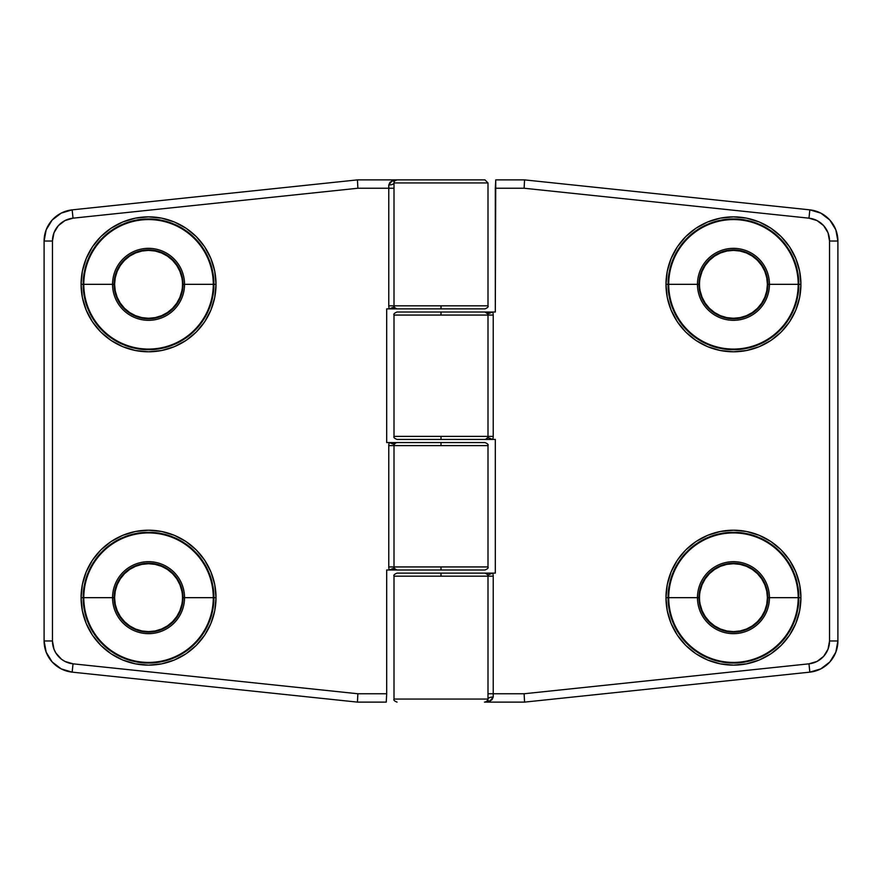 <?xml version="1.0" encoding="UTF-8"?>
<svg xmlns="http://www.w3.org/2000/svg" width="882" height="882" viewBox="0 0 882 882"><rect width="100%" height="100%" fill="white"/><g stroke="black" fill="none" stroke-linecap="round" stroke-linejoin="round"><path stroke-width="1.32" d="M699.503 597.676A33.946 33.946 0 0 0 733.449 631.611A33.946 33.946 0 0 0 767.395 597.676L767.935 597.676A34.486 34.486 0 0 1 733.449 632.151A34.486 34.486 0 0 1 698.974 597.676L698.974 597.676A34.486 34.486 0 0 1 733.449 563.19A34.486 34.486 0 0 1 767.935 597.676L769.446 597.676A35.986 35.986 0 0 0 733.449 561.68A35.986 35.986 0 0 0 697.464 597.676L698.974 597.676L697.464 597.676A35.986 35.986 0 0 0 733.449 633.662A35.986 35.986 0 0 0 769.446 597.676L798.199 597.676A64.739 64.739 0 0 1 733.449 662.415A64.739 64.739 0 0 1 668.71 597.676L697.464 597.676L668.71 597.676A64.739 64.739 0 0 0 733.449 662.415A64.739 64.739 0 0 0 798.199 597.676L798.794 597.676A65.345 65.345 0 0 1 733.449 663.021A65.345 65.345 0 0 1 668.104 597.676L668.71 597.676L668.104 597.676A65.345 65.345 0 0 0 733.449 663.021A65.345 65.345 0 0 0 798.794 597.676A65.389 65.389 0 0 1 733.449 663.055A65.389 65.389 0 0 1 668.071 597.676L668.071 597.676A65.389 65.389 0 0 1 733.449 532.287A65.389 65.389 0 0 1 798.838 597.676L800.922 597.676A67.473 67.473 0 0 0 733.449 530.203A67.473 67.473 0 0 0 665.987 597.676L668.071 597.676L665.987 597.676L667.277 584.512L671.125 571.856L677.354 560.191L685.744 549.96L695.964 541.57L707.629 535.341L720.285 531.504L733.449 530.203L746.613 531.504L759.27 535.341L770.934 541.57L781.154 549.96L789.555 560.191L795.784 571.856L799.621 584.512L800.922 597.676L799.621 610.829L795.784 623.486L789.555 635.15L781.154 645.381L770.934 653.771L759.27 660.001L746.613 663.837L733.449 665.138L720.285 663.837L707.629 660.001L695.964 653.771L685.744 645.381L677.354 635.15L671.125 623.486L667.277 610.829L665.987 597.676A67.473 67.473 0 0 0 733.449 665.138A67.473 67.473 0 0 0 800.922 597.676L798.838 597.676A65.389 65.389 0 0 1 733.449 663.055A65.389 65.389 0 0 1 668.071 597.676A65.389 65.389 0 0 1 733.449 532.287A65.389 65.389 0 0 1 798.838 597.676A65.345 65.345 0 0 0 733.449 532.32A65.345 65.345 0 0 0 668.104 597.676A65.345 65.345 0 0 1 733.449 532.32A65.345 65.345 0 0 1 798.794 597.676L798.199 597.676A64.739 64.739 0 0 0 733.449 532.926A64.739 64.739 0 0 0 668.71 597.676A64.739 64.739 0 0 1 733.449 532.926A64.739 64.739 0 0 1 798.199 597.676L769.446 597.676A35.986 35.986 0 0 0 733.449 561.68A35.986 35.986 0 0 0 697.464 597.676A35.986 35.986 0 0 0 733.449 633.662A35.986 35.986 0 0 0 769.446 597.676L767.935 597.676A34.486 34.486 0 0 1 733.449 632.151A34.486 34.486 0 0 1 698.974 597.676A34.486 34.486 0 0 1 733.449 563.19A34.486 34.486 0 0 1 767.935 597.676L767.395 597.676A33.946 33.946 0 0 0 733.449 563.73A33.946 33.946 0 0 0 699.503 597.676M800.922 284.324A67.473 67.473 0 0 0 733.449 216.862A67.473 67.473 0 0 0 665.987 284.324L668.071 284.324A65.389 65.389 0 0 1 733.449 218.945A65.389 65.389 0 0 1 798.838 284.324L800.922 284.324L798.838 284.324A65.389 65.389 0 0 1 733.449 349.713A65.389 65.389 0 0 1 668.071 284.324L668.104 284.324A65.345 65.345 0 0 0 733.449 349.68A65.345 65.345 0 0 0 798.794 284.324L798.838 284.324A65.345 65.345 0 0 1 733.449 349.68A65.345 65.345 0 0 1 668.104 284.324L668.71 284.324A64.739 64.739 0 0 0 733.449 349.074A64.739 64.739 0 0 0 798.199 284.324L798.794 284.324L798.199 284.324A64.739 64.739 0 0 1 733.449 349.074A64.739 64.739 0 0 1 668.71 284.324L697.464 284.324A35.986 35.986 0 0 0 733.449 320.32A35.986 35.986 0 0 0 769.446 284.324L798.199 284.324L769.446 284.324A35.986 35.986 0 0 0 733.449 248.338A35.986 35.986 0 0 0 697.464 284.324L698.974 284.324A34.486 34.486 0 0 1 733.449 249.849A34.486 34.486 0 0 1 767.935 284.324L769.446 284.324L767.935 284.324A34.486 34.486 0 0 1 733.449 318.81A34.486 34.486 0 0 1 698.974 284.324L699.503 284.324A33.946 33.946 0 0 0 733.449 318.27A33.946 33.946 0 0 0 767.395 284.324L767.395 284.324A33.946 33.946 0 0 0 733.449 250.389A33.946 33.946 0 0 0 699.503 284.324L698.974 284.324A34.486 34.486 0 0 1 733.449 249.849A34.486 34.486 0 0 1 767.935 284.324A34.486 34.486 0 0 1 733.449 318.81A34.486 34.486 0 0 1 698.974 284.324L697.464 284.324A35.986 35.986 0 0 0 733.449 320.32A35.986 35.986 0 0 0 769.446 284.324A35.986 35.986 0 0 0 733.449 248.338A35.986 35.986 0 0 0 697.464 284.324L668.71 284.324A64.739 64.739 0 0 1 733.449 219.585A64.739 64.739 0 0 1 798.199 284.324A64.739 64.739 0 0 0 733.449 219.585A64.739 64.739 0 0 0 668.71 284.324L668.104 284.324A65.345 65.345 0 0 1 733.449 218.979A65.345 65.345 0 0 1 798.794 284.324A65.345 65.345 0 0 0 733.449 218.979A65.345 65.345 0 0 0 668.104 284.324L668.071 284.324A65.389 65.389 0 0 1 733.449 218.945A65.389 65.389 0 0 1 798.838 284.324L798.794 284.324A65.389 65.389 0 0 1 733.449 349.713A65.389 65.389 0 0 1 668.071 284.324L665.987 284.324A67.473 67.473 0 0 0 733.449 351.797A67.473 67.473 0 0 0 800.922 284.324L799.621 297.488L795.784 310.144L789.555 321.809L781.154 332.04L770.934 340.43L759.27 346.659L746.613 350.496L733.449 351.797L720.285 350.496L707.629 346.659L695.964 340.43L685.744 332.04L677.354 321.809L671.125 310.144L667.277 297.488L665.987 284.324L667.277 271.171L671.125 258.514L677.354 246.85L685.744 236.619L695.964 228.229L707.629 221.999L720.285 218.163L733.449 216.862L746.613 218.163L759.27 221.999L770.934 228.229L781.154 236.619L789.555 246.85L795.784 258.514L799.621 271.171L800.922 284.324M397.054 439.434L441 439.434L441 436.381L488 436.381L394 436.381C393.383 437.351 394.397 438.376 397.054 439.434L441 439.434L441 436.381L394 436.381L394 315.061L441 315.061L441 312.007L397.054 312.007L441 312.007L441 315.061L394 315.061C393.383 314.091 394.397 313.066 397.054 312.007M484.472 702.116L484.946 702.116A3.054 3.054 0 0 0 488 699.062L394 699.062L394 576.178L441 576.178L441 573.124L397.054 573.124L441 573.124L441 576.178L488 576.178A3.054 3.054 0 0 0 484.946 573.124L441 573.124L484.946 573.124A3.054 3.054 0 0 1 488 576.178L394 576.178C393.383 575.207 394.397 574.182 397.054 573.124M487.614 702.05L486.765 701.51L489.885 701.113L488 702.116L486.765 701.51L488 699.062L488 576.178L488 699.062L394.045 699.062M808.97 663.826L809.841 672.139A31.333 31.333 0 0 0 837.9 640.971L829.543 640.971A22.976 22.976 0 0 1 808.97 663.826L524.117 693.759L524.558 702.116L809.841 672.139L808.97 663.826L816.997 661.445L823.645 656.351L828.022 649.207L829.543 640.971L837.9 640.971L837.9 241.029L829.543 241.029L829.543 640.971L829.543 241.029L837.9 241.029A31.333 31.333 0 0 0 809.841 209.861L808.97 218.174A22.976 22.976 0 0 1 829.543 241.029L828.022 232.793L823.645 225.649L816.997 220.555L808.97 218.174L809.841 209.861L524.558 179.884L524.117 188.241L808.97 218.174L524.117 188.241L524.558 179.884L495.75 179.884L495.309 188.241L524.117 188.241L495.309 188.241L495.309 312.007L492.641 312.007L495.309 312.007L495.75 179.884L524.558 179.884L809.841 209.861A31.333 31.333 0 0 1 837.9 241.029L837.9 640.971A31.333 31.333 0 0 1 809.841 672.139L524.558 702.116L524.117 693.759L808.97 663.826M487.426 313.275L484.946 312.007L488.904 312.007L485.684 312.096M485.563 312.074L492.641 312.007L487.79 313.937L484.957 312.007A3.054 3.054 0 0 1 488 315.061L441 315.061L488 315.061L488 436.381L493.225 436.381A8.28 8.28 0 0 1 492.641 439.434L487.79 437.505L492.641 439.434L485.563 439.368M486.754 312.603L492.641 312.007A8.28 8.28 0 0 1 493.225 315.061L493.225 436.381A8.28 8.28 0 0 1 492.641 439.434L484.946 439.434A3.054 3.054 0 0 0 488 436.381A3.054 3.054 0 0 1 484.946 439.434L441 439.434L488.904 439.434L486.401 439.06L487.426 438.167M485.684 439.346L487.79 437.505L487.029 438.608M487.79 313.937L492.641 312.007A8.28 8.28 0 0 1 493.225 315.061L488 315.061L493.225 315.061L493.225 436.381L488 436.381L488 315.061A3.054 3.054 0 0 0 484.946 312.007L441 312.007L484.946 312.007M487.426 574.391L484.946 573.124L495.309 573.124L495.309 439.434L492.641 439.434L495.309 439.434L495.309 573.124L492.641 573.124A8.28 8.28 0 0 1 493.225 576.178L493.225 693.759L524.117 693.759L488 693.759L493.225 693.759L493.225 697.023A5.226 2.04 0 0 0 488 699.062A3.054 3.054 0 0 1 484.946 702.116L524.558 702.116L484.946 702.116L487.228 701.091M484.946 439.434L486.699 438.883M809.841 209.861L820.789 213.113L829.852 220.059L835.816 229.794L837.9 241.029M837.9 640.971L835.816 652.206L829.852 661.941L820.789 668.887L809.841 672.139M700.165 604.291L702.094 610.664L705.225 616.529L709.448 621.678L714.596 625.9L720.462 629.031L726.834 630.961L733.449 631.611L740.075 630.961L746.448 629.031L752.313 625.9L757.451 621.678L761.673 616.529L764.815 610.664L766.745 604.291L767.395 597.676L766.745 591.05L764.815 584.678L761.673 578.812L757.451 573.664L752.313 569.441L746.448 566.31L740.075 564.381L733.449 563.73L726.834 564.381L720.462 566.31L714.596 569.441L709.448 573.664L705.225 578.812L702.094 584.678L700.165 591.05M700.165 290.95L702.094 297.322L705.225 303.188L709.448 308.336L714.596 312.559L720.462 315.69L726.834 317.619L733.449 318.27L740.075 317.619L746.448 315.69L752.313 312.559L757.451 308.336L761.673 303.188L764.815 297.322L766.745 290.95L767.395 284.324L766.745 277.709L764.815 271.336L761.673 265.471L757.451 260.322L752.313 256.1L746.448 252.969L740.075 251.039L733.449 250.389L726.834 251.039L720.462 252.969L714.596 256.1L709.448 260.322L705.225 265.471L702.094 271.336L700.165 277.709M487.79 575.053L492.641 573.124L487.79 575.053L486.401 573.498L488.904 573.124L485.684 573.212M486.754 573.719L484.946 573.124L492.641 573.124A8.28 8.28 0 0 1 493.225 576.178L488 576.178L493.225 576.178L493.225 697.023L489.885 701.113A5.226 3.87 53.4 0 0 486.765 701.51L487.04 701.278M485.563 573.19L484.946 573.124M487.437 700.826L487.779 700.22M488 699.062A5.226 2.04 180 0 1 493.225 697.023L492.09 699.602L489.885 701.113M182.497 284.324A33.946 33.946 0 0 0 148.551 250.389A33.946 33.946 0 0 0 114.605 284.324L114.065 284.324A34.486 34.486 0 0 1 148.551 249.849A34.486 34.486 0 0 1 183.026 284.324L183.026 284.324A34.486 34.486 0 0 1 148.551 318.81A34.486 34.486 0 0 1 114.065 284.324L112.554 284.324A35.986 35.986 0 0 0 148.551 320.32A35.986 35.986 0 0 0 184.536 284.324L183.026 284.324L184.536 284.324A35.986 35.986 0 0 0 148.551 248.338A35.986 35.986 0 0 0 112.554 284.324L83.801 284.324A64.739 64.739 0 0 1 148.551 219.585A64.739 64.739 0 0 1 213.29 284.324L184.536 284.324L213.29 284.324A64.739 64.739 0 0 0 148.551 219.585A64.739 64.739 0 0 0 83.801 284.324L83.206 284.324A65.345 65.345 0 0 1 148.551 218.979A65.345 65.345 0 0 1 213.896 284.324L213.29 284.324L213.896 284.324A65.345 65.345 0 0 0 148.551 218.979A65.345 65.345 0 0 0 83.206 284.324A65.389 65.389 0 0 1 148.551 218.945A65.389 65.389 0 0 1 213.929 284.324L213.929 284.324A65.389 65.389 0 0 1 148.551 349.713A65.389 65.389 0 0 1 83.162 284.324L81.078 284.324A67.473 67.473 0 0 0 148.551 351.797A67.473 67.473 0 0 0 216.013 284.324L213.929 284.324L216.013 284.324L214.723 297.488L210.875 310.144L204.646 321.809L196.256 332.04L186.036 340.43L174.371 346.659L161.715 350.496L148.551 351.797L135.387 350.496L122.73 346.659L111.066 340.43L100.846 332.04L92.445 321.809L86.216 310.144L82.379 297.488L81.078 284.324L82.379 271.171L86.216 258.514L92.445 246.85L100.846 236.619L111.066 228.229L122.73 221.999L135.387 218.163L148.551 216.862L161.715 218.163L174.371 221.999L186.036 228.229L196.256 236.619L204.646 246.85L210.875 258.514L214.723 271.171L216.013 284.324A67.473 67.473 0 0 0 148.551 216.862A67.473 67.473 0 0 0 81.078 284.324L83.162 284.324A65.389 65.389 0 0 1 148.551 218.945A65.389 65.389 0 0 1 213.929 284.324A65.389 65.389 0 0 1 148.551 349.713A65.389 65.389 0 0 1 83.162 284.324A65.345 65.345 0 0 0 148.551 349.68A65.345 65.345 0 0 0 213.896 284.324A65.345 65.345 0 0 1 148.551 349.68A65.345 65.345 0 0 1 83.206 284.324L83.801 284.324A64.739 64.739 0 0 0 148.551 349.074A64.739 64.739 0 0 0 213.29 284.324A64.739 64.739 0 0 1 148.551 349.074A64.739 64.739 0 0 1 83.801 284.324L112.554 284.324A35.986 35.986 0 0 0 148.551 320.32A35.986 35.986 0 0 0 184.536 284.324A35.986 35.986 0 0 0 148.551 248.338A35.986 35.986 0 0 0 112.554 284.324L114.065 284.324A34.486 34.486 0 0 1 148.551 249.849A34.486 34.486 0 0 1 183.026 284.324A34.486 34.486 0 0 1 148.551 318.81A34.486 34.486 0 0 1 114.065 284.324L114.605 284.324A33.946 33.946 0 0 0 148.551 318.27A33.946 33.946 0 0 0 182.497 284.324M81.078 597.676A67.473 67.473 0 0 0 148.551 665.138A67.473 67.473 0 0 0 216.013 597.676L213.929 597.676A65.389 65.389 0 0 1 148.551 663.055A65.389 65.389 0 0 1 83.162 597.676L81.078 597.676L83.162 597.676A65.389 65.389 0 0 1 148.551 532.287A65.389 65.389 0 0 1 213.929 597.676L213.896 597.676A65.345 65.345 0 0 0 148.551 532.32A65.345 65.345 0 0 0 83.206 597.676L83.162 597.676A65.345 65.345 0 0 1 148.551 532.32A65.345 65.345 0 0 1 213.896 597.676L213.29 597.676A64.739 64.739 0 0 0 148.551 532.926A64.739 64.739 0 0 0 83.801 597.676L83.206 597.676L83.801 597.676A64.739 64.739 0 0 1 148.551 532.926A64.739 64.739 0 0 1 213.29 597.676L184.536 597.676A35.986 35.986 0 0 0 148.551 561.68A35.986 35.986 0 0 0 112.554 597.676L83.801 597.676L112.554 597.676A35.986 35.986 0 0 0 148.551 633.662A35.986 35.986 0 0 0 184.536 597.676L183.026 597.676A34.486 34.486 0 0 1 148.551 632.151A34.486 34.486 0 0 1 114.065 597.676L112.554 597.676L114.065 597.676A34.486 34.486 0 0 1 148.551 563.19A34.486 34.486 0 0 1 183.026 597.676L182.497 597.676A33.946 33.946 0 0 0 148.551 563.73A33.946 33.946 0 0 0 114.605 597.676L114.605 597.676A33.946 33.946 0 0 0 148.551 631.611A33.946 33.946 0 0 0 182.497 597.676L183.026 597.676A34.486 34.486 0 0 1 148.551 632.151A34.486 34.486 0 0 1 114.065 597.676A34.486 34.486 0 0 1 148.551 563.19A34.486 34.486 0 0 1 183.026 597.676L184.536 597.676A35.986 35.986 0 0 0 148.551 561.68A35.986 35.986 0 0 0 112.554 597.676A35.986 35.986 0 0 0 148.551 633.662A35.986 35.986 0 0 0 184.536 597.676L213.29 597.676A64.739 64.739 0 0 1 148.551 662.415A64.739 64.739 0 0 1 83.801 597.676A64.739 64.739 0 0 0 148.551 662.415A64.739 64.739 0 0 0 213.29 597.676L213.896 597.676A65.345 65.345 0 0 1 148.551 663.021A65.345 65.345 0 0 1 83.206 597.676A65.345 65.345 0 0 0 148.551 663.021A65.345 65.345 0 0 0 213.896 597.676L213.929 597.676A65.389 65.389 0 0 1 148.551 663.055A65.389 65.389 0 0 1 83.162 597.676L83.206 597.676A65.389 65.389 0 0 1 148.551 532.287A65.389 65.389 0 0 1 213.929 597.676L216.013 597.676A67.473 67.473 0 0 0 148.551 530.203A67.473 67.473 0 0 0 81.078 597.676L82.379 584.512L86.216 571.856L92.445 560.191L100.846 549.96L111.066 541.57L122.73 535.341L135.387 531.504L148.551 530.203L161.715 531.504L174.371 535.341L186.036 541.57L196.256 549.96L204.646 560.191L210.875 571.856L214.723 584.512L216.013 597.676L214.723 610.829L210.875 623.486L204.646 635.15L196.256 645.381L186.036 653.771L174.371 660.001L161.715 663.837L148.551 665.138L135.387 663.837L122.73 660.001L111.066 653.771L100.846 645.381L92.445 635.15L86.216 623.486L82.379 610.829L81.078 597.676M484.946 442.566L441 442.566L441 445.619L394 445.619L488 445.619C488.617 444.649 487.603 443.624 484.946 442.566L441 442.566L441 445.619L488 445.619L488 566.939L441 566.939L441 569.993L484.946 569.993L441 569.993L441 566.939L488 566.939C488.617 567.909 487.603 568.934 484.946 569.993M394.574 307.609L397.054 308.876L389.359 308.876A8.28 8.28 0 0 1 388.775 305.822L394 305.822L394 182.938L394 305.822L388.775 305.822L388.775 184.977A5.226 2.04 180 0 0 394 182.949A3.054 3.054 0 0 1 397.054 179.884L357.442 179.884L357.883 188.241L73.03 218.174L65.003 220.555L58.355 225.649L53.978 232.793L52.457 241.029L52.457 640.971L53.978 649.207L55.842 652.978L61.442 659.207L65.003 661.445L73.03 663.826L357.883 693.759L386.691 693.759L386.25 702.116L357.442 702.116L386.25 702.116L386.691 693.759L357.883 693.759L357.442 702.116L72.159 672.139L357.442 702.116L357.883 693.759L73.03 663.826L72.159 672.139A31.333 31.333 0 0 1 44.1 640.971A31.333 31.333 0 0 0 72.159 672.139L73.03 663.826A22.976 22.976 0 0 1 52.457 640.971L44.1 640.971L44.1 241.029L44.1 640.971L52.457 640.971L52.457 241.029L44.1 241.029A31.333 31.333 0 0 1 72.159 209.861L73.03 218.174L72.159 209.861A31.333 31.333 0 0 0 44.1 241.029L52.457 241.029A22.976 22.976 0 0 1 73.03 218.174L357.883 188.241L357.442 179.884L394 179.884L395.235 180.49L392.115 180.887L394 179.884L484.891 179.884L397.054 179.884A3.054 3.054 0 0 0 394 182.938L488 182.938L488 305.822L441 305.822L441 308.876L484.946 308.876L441 308.876L441 305.822L394 305.822A3.054 3.054 0 0 0 397.054 308.876L441 308.876L397.054 308.876A3.054 3.054 0 0 1 394 305.822L488 305.822C488.617 306.793 487.603 307.818 484.946 308.876M394.574 568.725L397.054 569.993L389.359 569.993A8.28 8.28 0 0 1 388.775 566.939L388.775 445.619L394 445.619L394 566.939L394 445.619A3.054 3.054 0 0 1 397.054 442.566L441 442.566L397.054 442.566A3.054 3.054 0 0 0 394 445.619L388.775 445.619A8.28 8.28 0 0 1 389.359 442.566L386.691 442.566L386.691 308.876L389.359 308.876L394.21 306.947L389.359 308.876A8.28 8.28 0 0 1 388.775 305.822L388.775 188.241L357.883 188.241L394 188.241L388.775 188.241L388.775 184.977A5.226 2.04 0 0 0 394 182.938L487.955 182.938M357.442 179.884L72.159 209.861L357.442 179.884M392.115 180.887L389.91 182.398L388.775 184.977L392.115 180.887A5.226 3.87 -126.6 0 0 395.235 180.49L394.772 180.909M394.563 181.174L394.221 181.78M394.386 179.95L395.235 180.49L394.441 181.35M395.224 308.27L394.21 306.947L395.599 308.502L393.096 308.876L396.316 308.788M395.599 308.502L386.691 308.876L386.691 442.566L389.359 442.566L394.21 444.495L389.359 442.566L395.599 442.94L394.21 444.495L395.301 443.117M396.437 308.81L397.054 308.876M396.437 569.926L397.054 569.993A3.054 3.054 0 0 1 394 566.939L388.775 566.939A8.28 8.28 0 0 0 389.359 569.993L386.691 569.993L389.359 569.993L394.21 568.063L395.599 569.618L389.359 569.993L394.21 568.063L396.316 569.904M397.054 569.993L441 569.993L397.054 569.993A3.054 3.054 0 0 1 394 566.939L441 566.939L388.775 566.939L388.775 445.619A8.28 8.28 0 0 1 389.359 442.566L396.437 442.632M396.316 442.654L395.246 443.161M397.054 442.566L395.599 442.94M386.691 693.759L386.691 569.993L386.691 693.759M72.159 672.139L61.211 668.887L52.148 661.941L46.184 652.206L44.1 640.971M44.1 241.029L46.184 229.794L52.148 220.059L61.211 213.113L72.159 209.861M181.835 277.709L179.906 271.336L176.775 265.471L172.552 260.322L167.404 256.1L161.538 252.969L155.166 251.039L148.551 250.389L141.925 251.039L135.552 252.969L129.687 256.1L124.549 260.322L120.327 265.471L117.185 271.336L115.255 277.709L114.605 284.324L115.255 290.95L117.185 297.322L120.327 303.188L124.549 308.336L129.687 312.559L135.552 315.69L141.925 317.619L148.551 318.27L155.166 317.619L161.538 315.69L167.404 312.559L172.552 308.336L176.775 303.188L179.906 297.322L181.835 290.95M181.835 591.05L179.906 584.678L176.775 578.812L172.552 573.664L167.404 569.441L161.538 566.31L155.166 564.381L148.551 563.73L141.925 564.381L135.552 566.31L129.687 569.441L124.549 573.664L120.327 578.812L117.185 584.678L115.255 591.05L114.605 597.676L115.255 604.291L117.185 610.664L120.327 616.529L124.549 621.678L129.687 625.9L135.552 629.031L141.925 630.961L148.551 631.611L155.166 630.961L161.538 629.031L167.404 625.9L172.552 621.678L176.775 616.529L179.906 610.664L181.835 604.291M394 699.062C393.383 700.043 394.397 701.058 397.054 702.116M488 182.938L484.946 179.884M397.054 179.884L394.96 180.722M394.971 443.392L394.21 444.495"/></g></svg>
